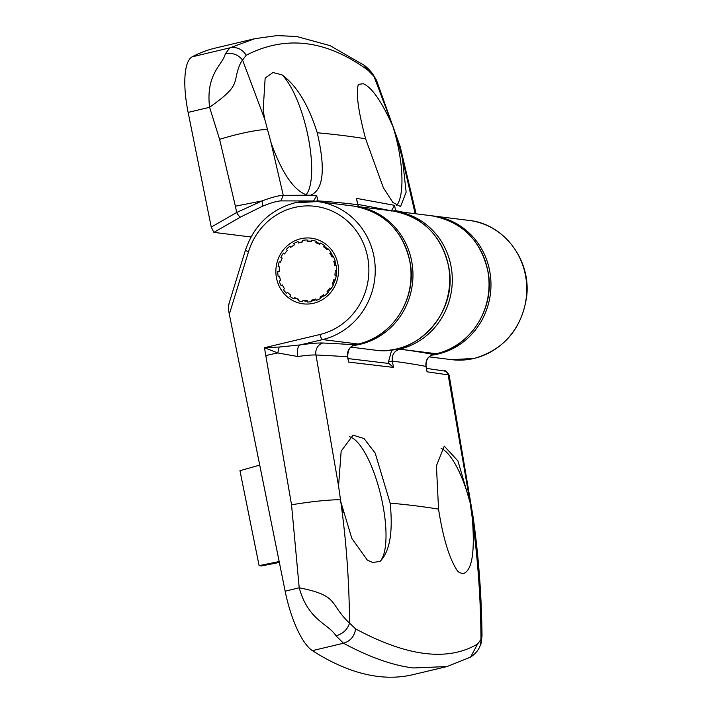 <?xml version="1.0" encoding="UTF-8"?>
<svg xmlns="http://www.w3.org/2000/svg" width="712" height="712" viewBox="0 0 712 712"><rect width="100%" height="100%" fill="white"/><g stroke="black" fill="none" stroke-linecap="round" stroke-linejoin="round"><path stroke-width="1.07" d="M314.143 201.416L313.947 200.464L313.236 200.962L280.831 200.9C276.772 201.131 270.702 202.893 262.621 206.186L240.505 217.071L213.885 232.379L211.25 227.092L236.669 212.488L262.114 200.917L235.396 206.195L219.599 139.33L209.586 107.29C205.572 73.603 222.749 64.952 225.312 53.792L229.896 47.837C236.793 46.636 242.24 49.11 246.236 55.242L242.57 60.022L264.864 119.616L263.128 110.458L265.167 78.009L273.043 72.508L282.023 74.867C296.717 85.574 308.456 104.878 317.24 132.779C325.74 169.26 323.471 190.095 310.414 195.284L316.698 195.444L317.837 200.855A2083.98 225.072 -11.4 0 1 357.753 204.691L356.427 198.345L394.528 205.332L395.632 210.645A2083.98 225.072 -11.4 0 1 403.045 212.203M415.167 213.716L402.431 158.696L406.134 192.107L400.589 206.569L392.846 202.439L383.368 187.763L365.612 138.796C358.234 111.161 355.813 93.014 358.358 84.363L363.307 83.731C371.967 87.442 381.855 101.727 392.953 126.603L373.987 76.362L368.166 70.408C326.55 39.908 285.913 34.852 246.236 55.242M192.16 56.827L229.896 47.837L254.878 38.671L214.953 48.176A1002.407 306.293 76.6 0 0 192.16 56.827A60.146 18.378 76.6 0 0 188.128 112.407L211.25 227.092M311.242 195.124L307.495 195.23C294.127 191.012 281.952 173.381 270.952 142.347L283.26 195.337L307.495 195.23M250.74 237.452L251.185 236.633M213.885 232.379L250.642 236.945M358.367 206.649L357.753 204.691L358.51 206.667M368.166 70.408L363.974 65.148C366.627 66.981 369.466 69.794 372.492 73.603L376.47 80.153L372.492 73.603M402.431 158.696L396.344 135.965M264.864 119.616L270.952 142.347M225.312 53.792C232.326 52.466 238.075 54.548 242.57 60.022C239.686 63.795 237.488 69.803 235.992 78.044C234.008 86.143 232.628 90.958 209.586 107.29L188.128 112.407M262.621 206.186L262.114 200.917C271.583 197.358 278.632 195.497 283.26 195.337L280.831 200.9M391.146 210.725L357.842 204.371M391.831 211.197L391.671 210.396L391.253 210.663M391.671 210.396L394.528 205.332M356.427 198.345L357.922 204.753M235.396 206.195L236.669 212.488A5.011 1.326 60.1 0 0 240.505 217.071M313.947 200.464L316.698 195.444M392.953 126.603A65.157 19.909 -103.4 0 1 396.602 205.67M282.023 74.867A65.157 19.909 -103.4 0 1 308.171 136.909A65.157 19.909 -103.4 0 1 305.973 194.883M290.727 247.34A29.575 27.973 97.1 0 1 294.359 244.919L293.709 243.593A31.079 29.397 97.1 0 1 298.088 241.608L298.524 243.023A29.575 27.973 97.1 0 1 302.671 241.902L302.449 240.425A31.079 29.397 97.1 0 1 307.175 239.953L307.183 241.448A29.575 27.973 97.1 0 1 310.841 241.653A29.575 27.973 97.1 0 1 311.438 241.733L311.651 240.247A31.079 29.397 97.1 0 1 316.27 241.332L315.834 242.765A29.575 27.973 97.1 0 1 319.777 244.421L320.418 243.077A31.079 29.397 97.1 0 1 324.476 245.622L323.64 246.85A29.575 27.973 97.1 0 1 326.897 249.716L327.894 248.639A31.079 29.397 97.1 0 1 330.991 252.395L329.834 253.294A29.575 27.973 97.1 0 1 332.077 257.094L333.341 256.391A31.079 29.397 97.1 0 1 335.174 260.984L333.821 261.473A29.575 27.973 97.1 0 1 334.827 265.834L336.233 265.576A31.079 29.397 97.1 0 1 336.616 270.56L335.192 270.578A29.575 27.973 97.1 0 1 334.871 275.072L336.278 275.286A31.079 29.397 97.1 0 1 335.183 280.172L333.83 279.727A29.575 27.973 97.1 0 1 332.201 283.919L333.474 284.577A31.079 29.397 97.1 0 1 331.009 288.894L329.852 288.022A29.575 27.973 97.1 0 1 327.093 291.502L328.099 292.543A31.079 29.397 97.1 0 1 326.363 294.279A31.079 29.397 97.1 0 1 324.503 295.854L323.657 294.652A29.575 27.973 97.1 0 1 320.026 297.073L320.676 298.399A31.079 29.397 97.1 0 1 316.297 300.384L315.861 298.969A29.575 27.973 97.1 0 1 311.714 300.09L311.936 301.568A31.079 29.397 97.1 0 1 307.21 302.039L307.201 300.544A29.575 27.973 97.1 0 1 303.543 300.339A29.575 27.973 97.1 0 1 302.947 300.259L302.733 301.746A31.079 29.397 97.1 0 1 298.114 300.66L298.55 299.218A29.575 27.973 97.1 0 1 294.608 297.563L293.967 298.915A31.079 29.397 97.1 0 1 289.909 296.37L290.745 295.142A29.575 27.973 97.1 0 1 287.488 292.276L286.491 293.353A31.079 29.397 97.1 0 1 283.394 289.597L284.551 288.698A29.575 27.973 97.1 0 1 282.308 284.898L281.044 285.601A31.079 29.397 97.1 0 1 279.211 281.009L280.564 280.519A29.575 27.973 97.1 0 1 279.558 276.158L278.152 276.416A31.079 29.397 97.1 0 1 277.769 271.432L279.193 271.414A29.575 27.973 97.1 0 1 279.513 266.92L278.107 266.706A31.079 29.397 97.1 0 1 279.202 261.82L280.555 262.256A29.575 27.973 97.1 0 1 282.183 258.073L280.911 257.415A31.079 29.397 97.1 0 1 283.376 253.098L284.533 253.962A29.575 27.973 97.1 0 1 287.292 250.49L286.286 249.449A31.079 29.397 97.1 0 1 289.882 246.138L290.727 247.34M318.905 243.148L315.834 242.765M325.482 247.082L323.64 246.85M331.329 253.481L329.834 253.294M335.156 261.642L333.821 261.473M336.473 270.738L335.192 270.578M336.144 275.233L334.871 275.072M333.519 284.079L332.201 283.919M328.517 291.671L327.093 291.502M321.708 297.278L320.026 297.073M314.125 300.393L311.714 300.09M441.146 448.435A65.157 19.909 -103.4 0 1 470.089 502.654L448.151 374.859L427.058 371.815L425.998 366.431C425.367 360.379 427.796 356.383 433.288 354.469L436.394 353.731A70.168 66.385 -82.9 0 0 488.993 281.649A70.168 66.385 -82.9 0 0 431.267 215.718C462.453 221.521 481.472 240.665 488.334 273.168C494.68 308.67 470.356 346.539 436.5 353.722A3.008 0.917 -103.4 0 1 436.394 353.731L399.628 349.165C394.119 351.078 391.68 355.057 392.312 361.118L393.558 367.437L348.586 362.079L347.545 356.801C346.922 350.74 349.387 346.753 354.95 344.848L358.376 344.03A70.168 66.385 -82.9 0 0 410.975 271.948A70.168 66.385 -82.9 0 0 353.25 206.017C384.435 211.82 403.464 230.964 410.317 263.467C416.662 298.969 392.339 336.838 358.483 344.021A3.008 0.917 -103.4 0 1 358.376 344.03L322.589 339.579L300.179 344.92C310.432 343.46 318.015 342.828 322.937 343.015A2094.019 226.149 -11.4 0 1 354.95 344.848A3.008 0.917 -103.4 0 0 355.057 344.839L358.483 344.021A3.008 0.917 -103.4 0 0 358.581 343.976M470.588 657.14L477.556 644.057L480.983 639.429C480.751 598.792 477.85 558.386 472.305 518.229L470.089 502.654M472.305 518.229C475.091 552.708 471.958 571.211 462.898 573.739L459.284 572.484L457.576 571.051C449.503 559.214 443.158 538.575 438.539 509.133L436.429 465.764L444.279 446.13L457.914 460.895L470.036 502.396M377.76 676.4A1002.407 306.293 76.6 0 0 413.058 674.647L447.02 666.557L413.218 667.954C392.623 665.4 369.386 657.167 343.495 643.239L335.975 635.843C328.659 623.757 308.252 620.704 299.218 587.818L291.537 504.808L264.446 347.723L279.166 347.038L300.179 344.92A10.021 4.628 81.8 0 0 297.776 356.525L277.778 352.956L264.446 347.723L320 334.489A65.157 61.641 -82.9 0 0 367.543 256.623A65.157 61.641 -82.9 0 0 294.385 207.495A65.157 61.641 -82.9 0 0 248.524 251.701L229.317 314.277L285.147 591.174A60.146 18.378 -103.4 0 0 312.39 650.643A1002.407 306.293 76.6 0 0 377.76 676.4M229.317 314.277C228.232 308.394 228.107 305.208 228.953 304.7M340.781 501.684A33.081 10.11 -103.4 0 1 343.113 512.489M349.539 436.776A65.157 19.909 -103.4 0 1 380.528 494.253A65.157 19.909 -103.4 0 1 380.021 561.412L372.634 562.507L367.312 560.086L351.853 538.459L340.817 501.88C346.37 542.019 349.281 582.416 349.521 623.08L355.608 628.892C407.059 656.562 447.706 661.617 477.556 644.057M470.694 657.078L447.02 666.557M388.28 363.396L388.921 363.476L388.556 361.651L391.769 349.877M355.155 344.795A3.008 0.917 -103.4 0 1 355.057 344.839C350.108 345.97 347.678 349.984 347.767 356.872L347.545 356.801A2083.988 225.072 168.6 0 0 315.977 354.994L338.556 486.038L341.164 451.123L353.09 435.13L364.072 438.592L375.188 453.09L390.158 503.117C393.14 532.256 389.767 551.684 380.021 561.412M355.608 628.892C354.514 636.288 350.473 641.067 343.495 643.239L312.39 650.643M338.556 486.038L340.817 501.88M285.147 591.174L299.218 587.818C326.425 593.034 330.252 598.659 335.316 605.609C340.167 613.166 344.902 618.986 349.521 623.08C347.527 629.524 343.006 633.769 335.975 635.843M482.006 635.513C481.463 642.126 480.849 645.481 480.164 645.579L482.006 635.496C481.588 595.704 478.615 556.161 473.088 516.859L449.147 375.153L448.151 374.859A5.011 4.886 -81.4 0 0 444.119 370.97L426.488 368.398M322.937 343.015A10.021 9.14 92.5 0 0 315.977 354.994C312.043 354.843 305.973 355.359 297.776 356.525M347.767 356.872L348.586 362.079M393.558 367.437L388.921 363.476M433.492 354.425A3.008 0.917 -103.4 0 1 433.394 354.46C428.099 356.151 425.669 360.156 426.105 366.493L427.058 371.815M436.598 353.677A3.008 0.917 -103.4 0 1 436.5 353.722L433.394 354.46A3.008 0.917 -103.4 0 1 433.288 354.469A2094.019 226.149 -11.4 0 0 399.628 349.165A3.008 0.917 -103.4 0 1 398.871 348.399M279.175 561.554L259.106 565.648L261.429 565.942L279.353 562.427M259.106 565.648L239.962 470.694L259.729 465.114M468.986 220.409C504.141 223.853 531.499 260.467 526.595 297.171C521.487 329.131 504.052 349.548 474.29 358.412L451.666 359.667A70.168 66.385 -82.9 0 0 474.112 358.421A70.168 66.385 -82.9 0 0 526.711 286.34A70.168 66.385 -82.9 0 0 468.986 220.409L433.199 215.959A70.168 66.385 97.1 0 1 490.924 281.89A70.168 66.385 97.1 0 1 438.325 353.971A70.168 66.385 97.1 0 1 431.339 355.226M391.929 210.823C423.124 216.626 442.143 235.779 449.005 268.273C457.496 312.479 417.054 357.05 374.619 350.09A70.168 66.385 -82.9 0 0 397.065 348.835A70.168 66.385 -82.9 0 0 449.664 276.754A70.168 66.385 -82.9 0 0 391.929 210.823L355.181 206.257A70.168 66.385 97.1 0 1 412.916 272.189A70.168 66.385 97.1 0 1 360.308 344.27A70.168 66.385 97.1 0 1 353.099 345.551M365.612 138.796A2081.532 224.805 168.6 0 0 317.24 132.779M354.211 206.142A70.168 66.385 97.1 0 1 355.181 206.257L354.211 206.142M416.12 213.831L400.197 146.672A40.094 5.091 165.1 0 0 399.334 145.96M432.228 215.843A70.168 66.385 97.1 0 1 433.199 215.959L432.228 215.843M267.169 129.522A40.094 5.091 165.1 0 0 219.599 139.33M314.722 201.282L317.837 200.855M392.882 210.966L395.632 210.645M300.695 238.76A33.081 31.292 97.1 0 1 337.835 263.698A33.081 31.292 97.1 0 1 313.689 303.232A33.081 31.292 97.1 0 1 276.55 278.294A33.081 31.292 97.1 0 1 300.695 238.76M311.509 241.235A30.073 28.453 -82.9 0 0 307.183 241.101M302.644 241.715A30.073 28.453 -82.9 0 0 302.253 241.813A30.073 28.453 -82.9 0 0 298.515 242.988M295.017 202.813A70.168 66.385 97.1 0 1 317.463 201.567L294.839 202.822C270.373 209.559 253.873 225.428 245.346 250.428L248.524 251.701M294.546 297.696A30.073 28.453 -82.9 0 0 298.462 299.503M304.451 300.962A30.073 28.453 -82.9 0 0 307.21 301.158L304.451 300.962M316.119 299.814L311.829 300.847A30.073 28.453 -82.9 0 0 313.867 300.473M431.267 215.718L393.22 211.001A70.168 66.385 97.1 0 1 394.51 211.144A70.168 66.385 97.1 0 1 452.245 277.084A70.168 66.385 97.1 0 1 399.646 349.156A3.008 0.917 -103.4 0 1 398.88 348.399M426.105 366.493L425.998 366.431A2083.988 225.072 168.6 0 0 392.312 361.118L388.556 361.651M390.158 503.117A2079.227 224.556 -11.4 0 1 438.539 509.133M291.537 504.808A40.094 3.56 -8 0 1 340.452 499.868M353.25 206.017L317.463 201.567A70.168 66.385 97.1 0 1 375.197 267.498A70.168 66.385 97.1 0 1 322.589 339.579A5.011 1.531 -103.4 0 1 320 334.489M472.074 516.236A40.094 3.56 -8 0 1 473.088 516.859M266.021 355.537A40.094 4.334 -11.4 0 1 277.778 352.956A10.021 0.534 103.9 0 0 279.166 347.038M451.666 359.667L429.069 356.863M374.619 350.09L350.838 347.136M254.896 38.662L276.995 35.6L296.566 36.472L329.985 45.595L364.09 65.228M400.197 146.672L376.47 80.162M311.438 241.724L310.841 241.653M307.201 300.793L303.543 300.339M316.03 242.133L320.124 243.7M324.165 246.076L327.6 248.96M330.715 252.6L333.109 256.516M334.978 261.055L336.064 265.603M336.473 270.56L336.144 275.268M335.041 280.127L333.323 284.497M330.831 288.76L327.903 292.338M324.289 295.551L320.471 297.972M245.346 250.428L228.543 305.154M470.525 657.185C475.616 653.625 478.82 649.771 480.146 645.615M388.565 363.423L348.106 358.59M444.119 370.97C445.151 370.062 446.825 371.459 449.147 375.153"/></g></svg>
